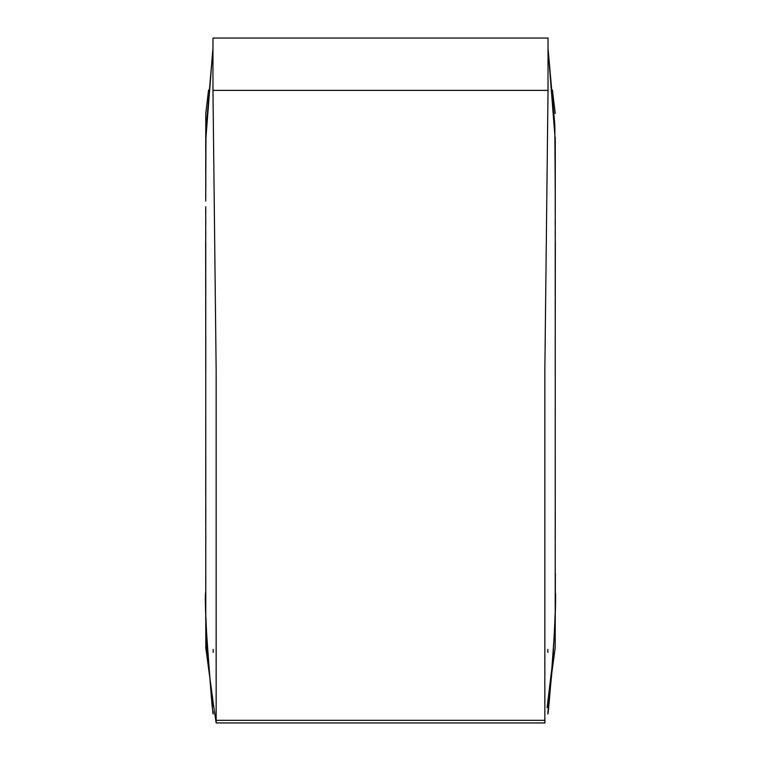 <?xml version="1.0" encoding="UTF-8"?>
<svg xmlns="http://www.w3.org/2000/svg" width="761" height="761" viewBox="0 0 761 761"><rect width="100%" height="100%" fill="white"/><g stroke="black" fill="none" stroke-linecap="round" stroke-linejoin="round"><path stroke-width="1.14" d="M555.178 538.997L555.226 531.045M555.226 523.283L555.226 513.409M555.226 482.503L555.226 461.556M555.226 440.971L555.226 421.442M555.226 359.154L555.226 336.543M555.226 295.373L555.226 278.421M555.226 254.83L555.226 243.472M555.226 225.132L555.216 221.965M205.784 221.965L205.774 225.132M205.774 243.472L205.774 254.83M205.774 278.421L205.774 295.373M205.774 336.543L205.774 359.154M205.774 421.442L205.774 440.971M205.774 461.556L205.774 482.503M205.774 513.409L205.774 523.283M205.774 531.045L205.822 538.997M205.746 595.15L205.774 576.952M205.746 553.038L205.765 547.416M205.774 545.266L205.793 539.026M205.774 535.259L205.765 529.789M205.774 505.418L205.765 507.149M205.765 489.627L205.774 483.673M205.784 465.39L205.765 454.231M205.765 442.445L205.774 421.718M205.774 370.674L205.774 338.588M205.765 319.42L205.774 299.083M205.765 271.43L205.774 250.502M205.765 237.394L205.755 229.641M205.727 197.708L205.736 185.275M205.793 113.484L205.727 143.382M205.708 148.243L205.746 141.451M205.755 141.127L205.717 150.735M205.765 178.198L205.755 189.403M205.755 190.811L205.774 196.804M205.774 209.009L205.765 211.482M205.774 211.977L205.774 213.223M205.803 188.214L205.755 171.292M205.774 145.427L205.793 141.974M205.812 139.063L205.812 187.472M205.717 140.462L205.784 141.289M205.727 206.707L205.793 647.516M205.793 634.189L205.793 612.757M205.727 612.757L205.727 618.389M205.736 619.549L205.774 618.997M205.746 614.936L205.755 610.664M205.755 593.827L205.755 578.008M205.774 549.423L205.784 548.443M205.774 545.799L205.765 551.183M205.755 578.988L205.755 592.448M205.774 603.492L205.755 614.298M205.965 620.196L206.202 619.701M555.245 614.298L555.226 603.492M555.245 592.448L555.245 578.988M555.235 551.183L555.226 545.799M555.216 548.443L555.226 549.423M555.245 578.008L555.235 582.232M555.216 592.515L555.245 593.827M555.245 610.664L555.254 614.936M555.226 618.997L555.264 619.549M555.273 618.389L555.273 612.757M555.207 612.757L555.207 634.189M555.207 647.516L555.283 140.462M555.216 141.289L555.188 139.063M555.207 141.974L555.226 145.427M555.245 171.292L555.197 188.214M555.226 213.223L555.226 211.977M555.235 211.482L555.226 209.009M555.235 191.534L555.245 190.811M555.245 189.403L555.235 178.198M555.283 150.735L555.245 141.127M555.254 141.451L555.292 148.243M555.283 141.641L555.197 137.066M555.254 184.609L555.235 207.135M555.245 229.641L555.235 237.394M555.226 250.502L555.226 272.723M555.226 299.083L555.235 319.42M555.226 338.588L555.226 370.674M555.226 421.718L555.235 442.445M555.235 454.231L555.216 465.39M555.235 529.789L555.226 535.259M555.207 539.026L555.226 545.266M555.235 547.416L555.254 553.038M555.226 576.952L555.235 596.567M216.153 720.344L216.153 722.94L544.847 722.94L544.847 370.455L548.034 90.378L548.034 38.05L212.975 38.05L212.966 90.378L216.153 370.455L216.153 720.344L544.838 720.344M216.143 722.94L544.857 722.94M213.166 652.434L213.204 649.38M547.796 649.38L547.834 652.434M548.025 90.378L212.975 90.378M205.755 621.376C210.283 685.632 212.776 716.472 213.232 713.885L213.032 711.497M212.985 703.373L212.985 703.858L212.985 703.373M205.755 647.516L213.908 707.787C208.638 686.346 204.062 595.283 205.717 592.305L205.727 619.197L205.717 592.305C203.625 599.021 210.255 698.465 213.908 707.787M207.106 651.34L205.765 621.842L207.82 659.863M216.048 722.227L211.035 687.858L216.095 722.589M205.736 140.471L212.709 50.958M212.966 50.197L212.956 43.815L212.966 50.197M205.755 113.484L208.581 89.998M216.124 722.902L216.01 721.38M205.774 543.991L205.774 562.236M205.736 574.603L205.765 598.66M205.755 170.34L205.755 190.345M205.755 191.001L205.765 195.111M205.774 225.075L205.774 219.615M216.01 721.713L216.076 722.265M205.708 163.463L205.746 172.975M205.746 174.05L205.774 139.444M205.66 240.837L205.774 373.242M205.765 420.376L205.755 443.026M205.755 450.978L205.727 494.174M205.727 506.369L205.736 523.635M205.736 527.344L205.736 530.35M212.966 48.438L205.993 129.988L205.717 201.047M555.245 621.376C550.717 685.632 548.224 716.472 547.768 713.885L552.134 670.07M548.015 703.373L548.015 703.858L548.015 703.373M555.245 647.516L547.092 707.787C552.362 686.346 556.938 595.283 555.283 592.305C555.987 596.957 555.159 619.635 552.819 660.339L547.092 707.787M547.597 704.829L549.965 687.839M555.264 140.471L548.053 48.59L554.826 125.061L555.283 201.047M548.034 50.197L548.044 43.815L548.034 50.197M555.245 113.484L552.419 90.026M544.924 722.265L545 721.704M555.226 543.991L555.226 562.236M555.264 574.603L555.235 598.66M555.245 170.34L555.245 190.336M555.245 191.001L555.235 195.177M555.226 225.075L555.226 219.615M544.847 722.807L544.99 721.38L544.876 722.902M555.254 141.023L555.245 174.821M555.254 172.985L555.292 163.472M555.273 620.167L555.378 573.271M555.264 530.35L555.226 407.03M555.226 377.865L555.34 240.837M553.304 653.043L552.106 667.939M550.679 682.37L550.603 683.102"/></g></svg>
